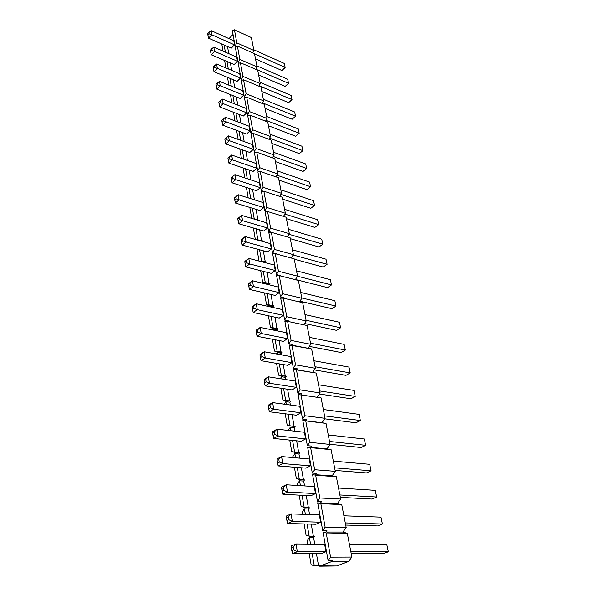 <?xml version="1.0" encoding="UTF-8"?>
<svg xmlns="http://www.w3.org/2000/svg" width="596" height="596" viewBox="0 0 596 596"><rect width="100%" height="100%" fill="white"/><g stroke="black" fill="none" stroke-linecap="round" stroke-linejoin="round"><path stroke-width="0.89" d="M293.15 546.986L291.34 547.746L291.809 550.637L293.627 549.885L293.15 546.986L293.627 549.885L297.337 551.687L292.472 553.677L321.11 553.654L292.472 553.677L297.337 551.687L325.997 551.717L297.337 551.687L296.056 543.962L324.634 544.2L296.056 543.962L297.337 551.687L293.627 549.885L291.809 550.637L292.472 553.677L291.34 547.746L293.15 546.986L296.056 543.962L293.15 546.986M351.23 553.632L383.444 553.61L388.331 551.784L350.865 551.747L388.331 551.784L386.826 544.707L349.442 544.401L386.826 544.707L388.331 551.784L383.444 553.61L351.23 553.632M291.22 545.988L296.056 543.962L291.22 545.988L291.34 547.746L291.22 545.988M288.218 516.859L286.438 517.656L286.899 520.464L288.68 519.66L288.218 516.859L288.68 519.66L292.323 521.396L287.563 523.512L315.887 524.271L287.563 523.512L292.323 521.396L320.67 522.215L292.323 521.396L291.086 513.908L319.352 514.929L291.086 513.908L292.323 521.396L288.68 519.66L286.899 520.464L287.563 523.512L286.438 517.656L288.218 516.859L291.086 513.908L288.218 516.859M345.702 525.076L377.626 525.94L382.416 524.011L345.285 522.93L382.416 524.011L380.956 517.142L343.907 515.808L380.956 517.142L382.416 524.011L377.626 525.94L345.702 525.076M286.348 516.062L291.086 513.908L286.348 516.062L286.438 517.656L286.348 516.062M283.435 487.655L281.692 488.504L282.139 491.216L283.882 490.374L283.435 487.655L283.882 490.374L287.466 492.043L282.802 494.278L310.821 495.783L282.802 494.278L287.466 492.043L315.507 493.615L287.466 492.043L286.259 484.794L314.226 486.537L286.259 484.794L287.466 492.043L283.882 490.374L282.139 491.216L282.802 494.278L281.692 488.504L283.435 487.655L286.259 484.794L283.435 487.655M340.338 497.362L371.971 499.061L376.672 497.027L339.876 494.971L376.672 497.027L375.249 490.352L338.543 488.057L375.249 490.352L376.672 497.027L371.971 499.061L340.338 497.362M281.625 487.051L286.259 484.794L281.625 487.051L281.692 488.504L281.625 487.051M278.801 459.352L277.095 460.239L277.52 462.868L279.233 461.989L278.801 459.352L279.233 461.989L282.75 463.599L278.183 465.938L305.912 468.128L278.183 465.938L282.75 463.599L310.494 465.863L282.75 463.599L281.588 456.566L309.257 459.002L281.588 456.566L282.75 463.599L279.233 461.989L277.52 462.868L278.183 465.938L277.095 460.239L278.801 459.352L281.588 456.566L278.801 459.352M335.131 470.445L366.48 472.926L371.084 470.81L334.632 467.83L371.084 470.81L369.706 464.314L333.328 461.118L369.706 464.314L371.084 470.81L366.48 472.926L335.131 470.445M277.043 458.935L281.588 456.566L277.043 458.935L277.095 460.239L277.043 458.935M274.302 431.891L272.633 432.815L273.05 435.371L274.726 434.454L274.302 431.891L274.726 434.454L278.183 436.004L273.706 438.447L301.136 441.293L273.706 438.447L278.183 436.004L305.636 438.924L278.183 436.004L277.058 429.187L304.437 432.264L277.058 429.187L278.183 436.004L274.726 434.454L273.05 435.371L273.706 438.447L272.633 432.815L277.058 429.187L274.302 431.891M330.072 444.296L361.139 447.522L365.653 445.316L329.528 441.472L365.653 445.316L364.312 439.006L328.269 434.946L364.312 439.006L365.653 445.316L361.139 447.522L330.072 444.296M272.603 431.653L277.058 429.187L272.603 431.653L272.633 432.815L272.603 431.653M269.943 405.25L268.304 406.211L268.707 408.692L270.346 407.738L269.943 405.25L270.346 407.738L273.758 409.236L269.362 411.769L296.503 415.233L269.362 411.769L273.758 409.236L300.913 412.775L273.758 409.236L272.655 402.613L299.751 406.301L272.655 402.613L273.758 409.236L270.346 407.738L268.707 408.692L269.362 411.769L268.304 406.211L272.655 402.613L269.943 405.25M324.708 418.824L355.939 422.81L360.371 420.523L324.574 415.859L360.371 420.523L359.068 414.376L323.345 409.519L359.068 414.376L360.371 420.523L355.939 422.81L324.708 418.824M268.289 405.176L272.655 402.613L268.289 405.176L268.304 406.211L268.289 405.176M265.704 379.391L264.095 380.382L264.49 382.788L266.099 381.805L265.704 379.391L266.099 381.805L269.452 383.25L265.145 385.873L292.003 389.911L265.145 385.873L269.452 383.25L296.331 387.37L269.452 383.25L268.386 376.821L295.191 381.082L268.386 376.821L269.452 383.25L266.099 381.805L264.49 382.788L265.145 385.873L264.095 380.382L268.386 376.821L265.704 379.391M319.411 394.023L350.888 398.761L355.238 396.4L319.754 390.961L355.238 396.4L353.964 390.417L318.562 384.793L353.964 390.417L355.238 396.4L350.888 398.761L319.411 394.023M264.103 379.466L268.386 376.821L264.103 379.466L264.095 380.382L264.103 379.466M261.592 354.27L260.012 355.291L260.392 357.63L261.979 356.617L261.592 354.27L261.979 356.617L265.272 358.01L261.048 360.714L287.63 365.296L261.048 360.714L265.272 358.01L291.876 362.681L265.272 358.01L264.244 351.767L290.774 356.564L264.244 351.767L265.272 358.01L261.979 356.617L260.392 357.63L261.048 360.714L260.012 355.291L264.244 351.767L261.592 354.27M314.293 369.892L345.963 375.346L350.232 372.917L315.075 366.749L350.232 372.917L348.995 367.099L313.913 360.751L348.995 367.099L350.232 372.917L345.963 375.346L314.293 369.892M260.035 354.493L264.244 351.767L260.035 354.493L260.012 355.291L260.035 354.493M257.599 329.871L256.049 330.914L256.414 333.194L257.971 332.143L257.599 329.871L257.971 332.143L261.212 333.492L257.07 336.271L283.376 341.366L257.07 336.271L261.212 333.492L287.54 338.677L261.212 333.492L260.214 327.428L286.467 332.732L260.214 327.428L261.212 333.492L257.971 332.143L256.414 333.194L257.07 336.271L256.049 330.914L260.214 327.428L257.599 329.871M309.354 346.395L341.165 352.549L345.36 350.053L310.516 343.192L345.36 350.053L344.153 344.384L309.384 337.358L344.153 344.384L345.36 350.053L341.165 352.549L309.354 346.395M256.086 330.221L260.214 327.428L256.086 330.221L256.049 330.914L256.086 330.221M253.71 306.143L252.19 307.223L252.548 309.428L254.075 308.356L253.71 306.143L254.075 308.356L257.271 309.667L253.203 312.513L279.233 318.085L253.203 312.513L257.271 309.667L283.324 315.329L257.271 309.667L256.295 303.766L282.28 309.548L256.295 303.766L257.271 309.667L254.075 308.356L252.548 309.428L253.203 312.513L252.19 307.223L256.295 303.766L253.71 306.143M304.571 323.509L336.502 330.34L340.621 327.778L306.083 320.275L340.621 327.778L339.444 322.257L304.981 314.599L339.444 322.257L340.621 327.778L336.502 330.34L304.571 323.509M252.242 306.635L256.295 303.766L252.242 306.635L252.19 307.223L252.242 306.635M249.933 283.078L248.443 284.18L248.793 286.326L250.283 285.231L249.933 283.078L250.283 285.231L253.434 286.497L249.441 289.41L275.21 295.437L249.441 289.41L253.434 286.497L279.226 292.614L253.434 286.497L252.488 280.761L278.213 286.989L252.488 280.761L253.434 286.497L250.283 285.231L248.793 286.326L249.441 289.41L248.443 284.18L252.488 280.761L249.933 283.078M299.937 301.218L331.95 308.698L335.995 306.083L301.762 297.963L335.995 306.083L334.848 300.704L300.697 292.435L334.848 300.704L335.995 306.083L331.95 308.698L299.937 301.218M248.51 283.689L252.488 280.761L248.51 283.689M246.26 260.638L244.792 261.763L245.135 263.857L246.602 262.732L246.26 260.638L246.602 262.732L249.702 263.954L245.783 266.933L271.292 273.385L245.783 266.933L249.702 263.954L275.233 270.502L249.702 263.954L248.778 258.373L274.249 265.026L248.778 258.373L249.702 263.954L246.602 262.732L245.135 263.857L245.783 266.933L244.792 261.763L248.778 258.373L246.26 260.638M295.452 279.494L327.517 287.607L331.495 284.933L297.508 276.216L331.495 284.933L330.378 279.688L296.517 270.845L330.378 279.688L331.495 284.933L327.517 287.607L295.452 279.494M244.874 261.361L248.778 258.373L244.874 261.361M242.684 238.802L241.246 239.95L241.574 241.983L243.019 240.844L242.684 238.802L243.019 240.844L246.073 242.028L242.214 245.06L267.47 251.914L242.214 245.06L246.073 242.028L271.351 248.979L246.073 242.028L245.172 236.59L270.39 243.645L245.172 236.59L246.073 242.028L243.019 240.844L241.574 241.983L242.214 245.06L241.246 239.95L245.172 236.59L242.684 238.802M294.26 259.185L323.188 267.038L327.1 264.311L293.172 254.984L327.1 264.311L326.012 259.2L292.45 249.813L326.012 259.2L327.1 264.311L323.188 267.038L294.26 259.185M241.335 239.637L245.172 236.59L241.335 239.637M239.205 217.547L237.789 218.71L238.109 220.691L239.525 219.537L239.205 217.547L239.525 219.537L242.542 220.676L238.75 223.761L263.752 230.995L238.75 223.761L242.542 220.676L267.567 228.007L242.542 220.676L241.663 215.387L266.628 222.815L241.663 215.387L242.542 220.676L239.525 219.537L238.109 220.691L238.75 223.761L237.789 218.71L241.663 215.387L239.205 217.547M290.297 238.676L318.972 246.975L322.816 244.204L288.956 234.28L322.816 244.204L321.751 239.212L288.486 229.311L321.751 239.212L322.816 244.204L318.972 246.975L290.297 238.676M237.893 218.486L241.663 215.387L237.893 218.486M235.815 196.851L234.422 198.028L234.735 199.958L236.128 198.781L235.815 196.851L236.128 198.781L239.1 199.891L235.375 203.02L260.132 210.611L235.375 203.02L239.1 199.891L263.879 207.579L239.1 199.891L238.244 194.736L262.963 202.513L238.244 194.736L239.1 199.891L236.128 198.781L234.735 199.958L235.375 203.02L234.422 198.028L238.244 194.736L235.815 196.851M286.423 218.68L314.852 227.396L318.637 224.58L284.866 214.098L318.637 224.58L317.601 219.708L284.62 209.33L317.601 219.708L318.637 224.58L314.852 227.396L286.423 218.68M234.533 197.879L238.244 194.736L234.533 197.879M232.507 176.684L231.144 177.876L231.449 179.761L232.82 178.562L232.507 176.684L232.82 178.562L235.748 179.634L232.082 182.816L256.6 190.742L232.082 182.816L235.748 179.634L260.288 187.666L235.748 179.634L234.913 174.621L259.394 182.734L234.913 174.621L235.748 179.634L232.82 178.562L231.449 179.761L232.082 182.816L231.144 177.876L234.913 174.621L232.507 176.684M282.653 199.168L310.836 208.287L314.554 205.434L280.887 194.408L314.554 205.434L313.541 200.681L280.85 189.841L313.541 200.681L314.554 205.434L310.836 208.287L282.653 199.168M229.289 157.031L227.948 158.245L228.246 160.078L229.594 158.864L229.289 157.031L229.594 158.864L232.477 159.907L228.879 163.125L253.158 171.372L228.879 163.125L232.477 159.907L256.779 168.258L232.477 159.907L231.665 155.012L255.915 163.438L231.665 155.012L232.477 159.907L229.594 158.864L228.246 160.078L228.879 163.125L227.948 158.245L231.665 155.012L229.289 157.031M278.973 180.141L306.91 189.632L310.576 186.734L277.013 175.209L310.576 186.734L309.585 182.1L277.17 170.829L309.585 182.1L310.576 186.734L306.91 189.632L278.973 180.141M226.152 137.87L224.826 139.099L225.124 140.887L226.45 139.665L226.152 137.87L226.45 139.665L229.296 140.671L225.75 143.927L249.799 152.472L225.75 143.927L229.296 140.671L253.36 149.32L229.296 140.671L228.506 135.895L252.518 144.619L228.506 135.895L229.296 140.671L226.45 139.665L225.124 140.887L225.75 143.927L224.826 139.099L228.506 135.895L226.152 137.87M275.374 161.568L303.081 171.417L306.687 168.482L273.244 156.465L306.687 168.482L305.718 163.952L273.579 152.278L305.718 163.952L306.687 168.482L303.081 171.417L275.374 161.568M223.098 119.193L221.794 120.429L222.077 122.173L223.381 120.936L223.098 119.193L223.381 120.936L226.189 121.912L222.703 125.205L246.52 134.04L222.703 125.205L226.189 121.912L250.029 130.844L226.189 121.912L225.422 117.263L249.202 126.263L225.422 117.263L226.189 121.912L223.381 120.936L222.077 122.173L222.703 125.205L221.794 120.429L225.422 117.263L223.098 119.193M271.865 143.435L299.341 153.619L302.887 150.654L269.571 138.168L302.887 150.654L301.949 146.229L270.077 134.167L301.949 146.229L302.887 150.654L299.341 153.619L271.865 143.435M220.11 100.97L218.829 102.221L219.105 103.92L220.393 102.668L220.11 100.97L220.393 102.668L223.157 103.622L219.73 106.945L243.317 116.041L219.73 106.945L223.157 103.622L246.774 112.823L223.157 103.622L222.412 99.078L245.969 108.345L222.412 99.078L223.157 103.622L220.393 102.668L219.105 103.92L219.73 106.945L218.829 102.221L222.412 99.078L220.11 100.97M268.446 125.734L295.683 136.238L299.177 133.236L265.995 120.31L299.177 133.236L298.261 128.915L266.65 116.481L298.261 128.915L299.177 133.236L295.683 136.238L268.446 125.734M217.197 83.187L215.938 84.453L216.206 86.115L217.473 84.848L217.197 83.187L217.473 84.848L220.207 85.772L216.825 89.124L240.195 98.474L216.825 89.124L220.207 85.772L243.6 95.218L220.207 85.772L219.47 81.339L242.81 90.853L219.47 81.339L220.207 85.772L217.473 84.848L216.206 86.115L216.825 89.124L215.938 84.453L219.47 81.339L217.197 83.187M265.101 108.435L292.115 119.245L295.549 116.213L262.508 102.862L295.549 116.213L294.655 111.988L263.313 99.212L294.655 111.988L295.549 116.213L292.115 119.245L265.101 108.435M295.46 116.347L292.115 119.245L295.46 116.347M214.359 65.836L213.115 67.11L213.375 68.726L214.62 67.46L214.359 65.836L214.62 67.46L217.324 68.346L213.994 71.736L237.148 81.317L213.994 71.736L217.324 68.346L240.501 78.039L217.324 68.346L216.609 64.025L239.726 73.77L216.609 64.025L217.324 68.346L214.62 67.46L213.375 68.726L213.994 71.736L213.115 67.11L216.609 64.025L214.359 65.836M261.83 91.538L288.62 102.631L292.01 99.577L259.111 85.824L292.01 99.577L291.131 95.442L260.05 82.337L291.131 95.442L292.01 99.577L288.62 102.631L261.83 91.538M291.921 99.763L288.62 102.631L291.921 99.763M211.58 48.894L210.358 50.176L210.611 51.755L211.841 50.474L211.58 48.894L211.841 50.474L214.508 51.338L211.23 54.75L234.168 64.562L211.23 54.75L214.508 51.338L237.469 61.254L214.508 51.338L213.808 47.121L236.716 57.089L213.808 47.121L214.508 51.338L211.841 50.474L210.611 51.755L211.23 54.75L210.358 50.176L213.808 47.121L211.58 48.894M258.634 75.022L285.201 86.383L288.538 83.306L255.796 69.166L288.538 83.306L287.682 79.261L256.861 65.851L287.682 79.261L288.538 83.306L285.201 86.383L258.634 75.022M288.471 83.537L285.201 86.383L288.471 83.537M208.876 32.348L207.669 33.637L207.915 35.186L209.129 33.89L208.876 32.348L209.129 33.89L211.759 34.732L208.525 38.166L231.255 48.187L208.525 38.166L211.759 34.732L234.511 44.856L211.759 34.732L211.073 30.605L233.774 40.781L211.073 30.605L211.759 34.732L209.129 33.89L207.915 35.186L208.525 38.166L207.669 33.637L211.073 30.605L208.876 32.348M255.513 58.877L281.863 70.492L285.156 67.393L254.522 53.759L285.156 67.393L284.307 63.437L253.74 49.736L284.307 63.437L285.156 67.393L281.863 70.492L255.513 58.877M285.089 67.676L281.863 70.492L285.089 67.676M251.385 37.57L253.881 50.474L252.6 52.828L253.881 50.474L236.806 42.83L234.429 29.8L232.328 30.597L235.115 45.981L236.806 42.83L235.115 45.981L236.232 46.481L235.115 45.981L232.328 30.597L234.429 29.8L251.385 37.57L234.429 29.8L236.806 42.83L253.881 50.474L251.385 37.57M254.507 53.677L257.062 66.886L255.721 69.307L257.062 66.886L239.83 59.406L237.394 46.063L235.264 46.823L238.109 62.565L239.83 59.406L238.109 62.565L239.309 63.079L238.109 62.565L235.264 46.823L237.394 46.063L254.507 53.677L237.394 46.063L239.83 59.406L257.062 66.886L254.507 53.677M257.695 70.164L260.31 83.678L258.91 86.182L260.31 83.678L242.922 76.37L240.434 62.714L238.266 63.429L241.179 79.544L242.922 76.37L241.179 79.544L242.468 80.08L241.179 79.544L238.266 63.429L240.434 62.714L257.695 70.164L240.434 62.714L242.922 76.37L260.31 83.678L257.695 70.164M260.959 87.031L263.633 100.873L262.18 103.451L263.633 100.873L246.088 93.743L243.54 79.76L241.335 80.43L244.323 96.932L246.088 93.743L244.323 96.932L245.716 97.498L244.323 96.932L241.335 80.43L243.54 79.76L260.959 87.031L243.54 79.76L246.088 93.743L263.633 100.873L260.959 87.031M264.296 104.307L267.038 118.477L265.525 121.137L267.038 118.477L249.337 111.541L246.722 97.215L244.487 97.833L247.541 114.745L249.337 111.541L247.541 114.745L249.054 115.333L247.541 114.745L244.487 97.833L246.722 97.215L264.296 104.307L246.722 97.215L249.337 111.541L267.038 118.477L264.296 104.307M267.723 121.994L270.532 136.506L268.945 139.263L270.532 136.506L252.667 129.779L249.985 115.095L247.713 115.669L250.841 132.997L252.667 129.779L250.841 132.997L252.488 133.616L250.841 132.997L247.713 115.669L249.985 115.095L267.723 121.994L249.985 115.095L252.667 129.779L270.532 136.506L267.723 121.994M271.225 140.112L274.1 154.99L272.447 157.828L274.1 154.99L256.071 148.478L253.33 133.429L251.013 133.944L254.224 151.712L256.071 148.478L254.224 151.712L256.034 152.352L254.224 151.712L251.013 133.944L253.33 133.429L271.225 140.112L253.33 133.429L256.071 148.478L274.1 154.99L271.225 140.112M274.816 158.678L277.766 173.92L276.037 176.863L277.766 173.92L259.573 167.647L256.757 152.211L254.403 152.68L257.695 170.888L259.573 167.647L257.695 170.888L259.7 171.573L257.695 170.888L254.403 152.68L256.757 152.211L274.816 158.678L256.757 152.211L259.573 167.647L277.766 173.92L274.816 158.678M278.496 177.705L281.521 193.335L279.71 196.382L281.521 193.335L263.156 187.308L260.266 171.477L257.874 171.886L261.249 190.564L263.156 187.308L261.249 190.564L263.492 191.294L261.249 190.564L257.874 171.886L260.266 171.477L278.496 177.705L260.266 171.477L263.156 187.308L281.521 193.335L278.496 177.705M282.273 197.216L285.372 213.249L283.473 216.408L285.372 213.249L266.837 207.475L263.872 191.234L261.435 191.584L264.9 210.746L266.837 207.475L264.9 210.746L267.433 211.528L264.9 210.746L261.435 191.584L263.872 191.234L282.273 197.216L263.872 191.234L266.837 207.475L285.372 213.249L282.273 197.216M286.147 217.227L289.328 233.677L287.324 236.947L289.328 233.677L270.614 228.179L267.574 211.513L265.086 211.789L268.64 231.457L270.614 228.179L268.64 231.457L272.379 232.544L268.64 231.457L265.086 211.789L267.574 211.513L286.147 217.227L267.574 211.513L270.614 228.179L289.328 233.677L286.147 217.227M290.118 237.759L293.381 254.641L291.28 258.038L293.381 254.641L274.488 249.433L271.366 232.321L268.833 232.537L272.484 252.726L274.488 249.433L272.484 252.726L276.261 253.747L272.484 252.726L268.833 232.537L271.366 232.321L290.118 237.759L271.366 232.321L274.488 249.433L293.381 254.641L290.118 237.759M294.193 258.828L297.546 276.157L295.333 279.688L297.546 276.157L278.466 271.262L275.263 253.687L272.685 253.829L276.432 274.562L278.466 271.262L276.432 274.562L280.247 275.531L276.432 274.562L272.685 253.829L275.263 253.687L294.193 258.828L275.263 253.687L278.466 271.262L297.546 276.157L294.193 258.828M298.38 280.463L301.822 298.261L299.483 301.934L301.822 298.261L282.556 293.694L279.263 275.628L276.641 275.695L280.493 297.002L282.556 293.694L280.493 297.002L284.337 297.903L284.061 298.343L284.337 297.903L280.493 297.002L276.641 275.695L279.263 275.628L298.38 280.463L279.263 275.628L282.556 293.694L301.822 298.261L298.38 280.463M302.679 302.679L306.21 320.961L303.744 324.79L306.21 320.961L286.765 316.744L283.376 298.179L280.701 298.164L284.657 320.059L286.765 316.744L284.657 320.059L288.546 320.886L288.173 321.475L288.546 320.886L284.657 320.059L280.701 298.164L283.376 298.179L302.679 302.679L283.376 298.179L286.765 316.744L306.21 320.961L302.679 302.679M307.089 325.505L310.725 344.287L308.11 348.288L310.725 344.287L291.086 340.443L287.607 321.356L284.873 321.259L288.948 343.773L291.086 340.443L288.948 343.773L292.867 344.525L292.39 345.27L292.867 344.525L288.948 343.773L284.873 321.259L287.607 321.356L307.089 325.505L287.607 321.356L291.086 340.443L310.725 344.287L307.089 325.505M311.634 348.958L315.366 368.276L312.595 372.448L315.366 368.276L295.534 364.827L291.951 345.188L289.172 345.002L293.351 368.157L295.534 364.827L293.351 368.157L297.315 368.835L296.711 369.751L297.315 368.835L293.351 368.157L289.172 345.002L311.634 348.958L291.951 345.188L295.534 364.827L315.366 368.276L311.634 348.958M316.297 373.074L320.141 392.943L317.191 397.308L320.141 392.943L300.108 389.911L296.421 369.706L293.582 369.423L297.888 393.248L300.108 389.911L297.888 393.248L301.896 393.844L301.151 394.954L301.896 393.844L297.888 393.248L293.582 369.423L316.297 373.074L296.421 369.706L300.108 389.911L320.141 392.943L316.297 373.074M321.095 397.882L325.051 418.325L322.011 422.75L326.034 423.406L330.102 444.445L327.01 448.877L331.115 449.682L335.31 471.347L332.158 475.779L336.353 476.74L340.674 499.061L337.455 503.493L341.746 504.618L346.194 527.624L342.923 532.057L347.304 533.353L351.893 557.074L348.556 561.499L336.703 565.984L348.556 561.499L331.518 561.648L332.389 560.478L331.518 561.648L319.68 566.2L331.518 561.648L348.556 561.499L351.893 557.074L330.616 557.163L326.198 532.951L322.965 531.975L328.128 560.508L330.616 557.163L328.128 560.508L332.389 560.478L328.128 560.508L322.965 531.975L326.198 532.951L347.304 533.353L342.923 532.057L346.194 527.624L325.133 527.11L320.849 503.642L317.69 502.793L322.697 530.455L325.133 527.11L322.697 530.455L326.913 530.544L326.057 531.714L326.913 530.544L322.697 530.455L317.69 502.793L320.849 503.642L341.746 504.618L337.455 503.493L340.674 499.061L319.821 497.98L315.671 475.228L312.58 474.505L317.43 501.325L319.821 497.98L317.43 501.325L321.602 501.534L320.767 502.704L321.602 501.534L317.43 501.325L312.58 474.505L315.671 475.228L336.353 476.74L332.158 475.779L335.31 471.347L314.666 469.73L310.643 447.656L307.618 447.06L312.319 473.082L314.666 469.73L312.319 473.082L316.454 473.388L315.634 474.558L316.454 473.388L312.319 473.082L307.618 447.06L331.115 449.682L327.01 448.877L330.102 444.445L309.667 442.329L305.763 420.91L302.805 420.418L307.365 445.674L309.667 442.329L307.365 445.674L311.455 446.084L310.65 447.253L311.455 446.084L307.365 445.674L302.805 420.418L326.034 423.406L322.011 422.75L325.051 418.325L304.817 415.732L301.025 394.932L298.127 394.552L302.559 419.077L304.817 415.732L302.559 419.077L306.605 419.584L305.815 420.746L306.605 419.584L302.559 419.077L298.127 394.552L321.095 397.882L301.025 394.932L304.817 415.732L325.051 418.325L321.095 397.882M313.63 537.711L314.755 544.118L313.63 537.711L314.464 536.564L313.63 537.711L309.421 537.652L307.044 540.93L307.581 544.059L307.044 540.93L309.421 537.652L313.63 537.711M316.431 553.662L318.562 565.813L319.68 566.2L336.703 565.984L314.301 565.865L312.192 553.662L314.301 565.865L311.134 564.755L314.301 565.865L318.562 565.813L316.431 553.662M327.189 532.057L342.923 532.057L327.189 532.057M321.87 502.994L337.455 503.493L321.87 502.994M316.714 474.811L332.158 475.779L316.714 474.811M311.708 447.462L327.01 448.877L311.708 447.462M306.851 420.918L322.011 422.75L306.851 420.918M233.021 34.434L228.976 38.636L233.021 34.434M227.516 46.54L228.76 53.625L227.516 46.54M230.391 62.945L231.695 70.388L230.391 62.945M233.341 79.745L234.705 87.552L233.341 79.745M236.351 96.939L237.789 105.127L236.351 96.939M239.443 114.544L240.948 123.141L239.443 114.544M242.602 132.588L244.181 141.595L242.602 132.588M245.843 151.071L247.496 160.518L245.843 151.071M249.165 170.016L250.901 179.917L249.165 170.016M252.57 189.446L254.388 199.816L252.57 189.446M256.064 209.367L257.971 220.237L256.064 209.367M258.299 220.334L258.843 220.282L258.299 220.334M259.647 229.81L261.592 240.888L262.456 240.829L262.151 241.335L262.456 240.829L257.867 239.845L255.937 228.737L257.867 239.845L257.032 239.912L261.592 240.888L259.647 229.81M263.328 250.789L265.287 261.949L266.166 261.912L265.637 262.776L266.166 261.912L261.517 260.966L259.58 249.769L261.517 260.966L259.118 261.078L261.517 260.966L265.287 261.949L263.328 250.789M267.105 272.327L269.072 283.569L269.973 283.554L269.295 284.828L269.973 283.554L265.272 282.646L263.32 271.366L265.272 282.646L262.739 282.683L265.272 282.646L269.072 283.569L267.105 272.327M270.979 294.446L272.968 305.77L273.877 305.785L273.281 307.543L273.877 305.785L269.131 304.914L267.164 293.552L269.131 304.914L266.546 304.876L272.968 305.77L270.979 294.446M274.965 317.169L276.969 328.582L277.9 328.627L277.177 329.767L277.371 330.892L277.177 329.767L277.9 328.627L273.087 327.793L271.106 316.349L273.087 327.793L270.457 327.673L276.969 328.582L274.965 317.169M279.062 340.532L281.074 352.02L282.027 352.094L281.29 353.242L281.58 354.903L281.29 353.242L282.027 352.094L277.162 351.305L275.166 339.772L277.162 351.305L274.473 351.096L281.074 352.02L279.062 340.532M283.271 364.543L285.298 376.121L286.266 376.225L285.521 377.372L285.909 379.607L285.521 377.372L286.266 376.225L281.342 375.48L279.33 363.865L281.342 375.48L278.608 375.182L285.298 376.121L283.271 364.543M287.6 389.248L289.649 400.907L290.632 401.041L289.872 402.188L290.371 405.027L289.872 402.188L290.632 401.041L285.648 400.348L283.621 388.652L285.648 400.348L282.862 399.946L289.649 400.907L287.6 389.248M292.055 414.66L294.119 426.401L295.124 426.58L294.35 427.727L294.96 431.199L294.35 427.727L295.124 426.58L290.081 425.931L288.039 414.153L290.081 425.931L287.227 425.432L294.119 426.401L292.055 414.66M296.644 440.824L298.715 452.655L299.743 452.863L298.961 454.018L299.684 458.16L298.961 454.018L299.743 452.863L294.64 452.275L292.584 440.407L294.64 452.275L291.735 451.664L298.715 452.655L296.644 440.824M301.367 467.771L303.461 479.676L304.504 479.936L303.707 481.084L304.556 485.934L303.707 481.084L304.504 479.936L299.334 479.4L297.262 467.45L299.334 479.4L296.368 478.677L303.461 479.676L301.367 467.771M306.24 495.537L308.341 507.524L309.413 507.822L308.594 508.969L309.577 514.579L308.594 508.969L309.413 507.822L304.176 507.345L302.09 495.313L304.176 507.345L301.144 506.503L304.176 507.345L308.341 507.524L306.24 495.537M311.254 524.152L313.369 536.221L314.464 536.564L309.16 536.154L307.059 524.033L309.16 536.154L306.061 535.178L309.16 536.154L313.369 536.221L311.254 524.152M236.716 57.089L237.469 61.254L234.168 64.562L237.469 61.254L236.716 57.089M242.81 90.853L243.6 95.218L240.195 98.474L243.6 95.218L242.81 90.853M249.202 126.263L250.029 130.844L246.52 134.04L250.029 130.844L249.202 126.263M255.915 163.438L256.779 168.258L253.158 171.372L256.779 168.258L255.915 163.438M262.963 202.513L263.879 207.579L260.132 210.611L263.879 207.579L262.963 202.513M270.39 243.645L271.351 248.979L267.47 251.914L271.351 248.979L270.39 243.645M278.213 286.989L279.226 292.614L275.21 295.437L279.226 292.614L278.213 286.989M286.467 332.732L287.54 338.677L283.376 341.366L287.54 338.677L286.467 332.732M295.191 381.082L296.331 387.37L292.003 389.911L296.331 387.37L295.191 381.082M304.437 432.264L305.636 438.924L301.136 441.293L305.636 438.924L304.437 432.264M314.226 486.537L315.507 493.615L310.821 495.783L315.507 493.615L314.226 486.537M324.634 544.2L325.997 551.717L321.11 553.654L325.997 551.717L324.634 544.2M319.352 514.929L320.67 522.215L315.887 524.271L320.67 522.215L319.352 514.929M309.257 459.002L310.494 465.863L305.912 468.128L310.494 465.863L309.257 459.002M299.751 406.301L300.913 412.775L296.503 415.233L300.913 412.775L299.751 406.301M290.774 356.564L291.876 362.681L287.63 365.296L291.876 362.681L290.774 356.564M282.28 309.548L283.324 315.329L279.233 318.085L283.324 315.329L282.28 309.548M274.249 265.026L275.233 270.502L271.292 273.385L275.233 270.502L274.249 265.026M266.628 222.815L267.567 228.007L263.752 230.995L267.567 228.007L266.628 222.815M259.394 182.734L260.288 187.666L256.6 190.742L260.288 187.666L259.394 182.734M252.518 144.619L253.36 149.32L249.799 152.472L253.36 149.32L252.518 144.619M245.969 108.345L246.774 112.823L243.317 116.041L246.774 112.823L245.969 108.345M239.726 73.77L240.501 78.039L237.148 81.317L240.501 78.039L239.726 73.77M233.774 40.781L234.511 44.856L231.255 48.187L234.511 44.856L233.774 40.781M310.531 544.081L309.421 537.652L310.531 544.081M309.235 553.662L311.134 564.755L309.235 553.662M305.398 514.423L304.422 508.798L302.098 512.076L302.485 514.318L302.098 512.076L304.422 508.798L308.594 508.969L304.422 508.798L305.398 514.423M304.139 523.958L306.061 535.178L304.139 523.958M300.421 485.68L299.579 480.808L297.292 484.086L297.538 485.502L297.292 484.086L299.579 480.808L303.707 481.084L299.579 480.808L300.421 485.68M299.192 495.157L301.144 506.503L299.192 495.157M295.594 457.795L294.878 453.638L292.636 456.916L292.74 457.549L292.636 456.916L294.878 453.638L298.961 454.018L294.878 453.638L295.594 457.795M294.402 467.219L296.368 478.677L294.402 467.219M290.915 430.744L290.312 427.265L288.173 430.439L290.312 427.265L294.35 427.727L290.312 427.265L290.915 430.744M289.753 440.109L291.735 451.664L289.753 440.109M286.363 404.483L285.871 401.637L284.188 404.185L285.871 401.637L289.872 402.188L285.871 401.637L286.363 404.483M285.231 413.795L287.227 425.432L285.231 413.795M281.953 378.974L281.565 376.732L280.276 378.713L281.565 376.732L285.521 377.372L281.565 376.732L281.953 378.974M280.85 388.227L282.862 399.946L280.85 388.227M277.661 354.195L277.371 352.527L276.44 353.972L277.371 352.527L281.29 353.242L277.371 352.527L277.661 354.195M276.589 363.396L278.608 375.182L286.155 376.404L278.608 375.182L276.589 363.396M273.49 330.11L273.296 328.977L272.685 329.946L273.296 328.977L277.177 329.767L273.296 328.977L273.49 330.11M272.447 339.251L274.473 351.096L281.804 352.437L274.473 351.096L272.447 339.251M269.437 306.687L269.325 306.068L269.005 306.59L269.325 306.068L273.169 306.925L269.325 306.068L269.437 306.687M268.416 315.768L270.457 327.673L277.58 329.119L270.457 327.673L268.416 315.768M265.488 283.905L269.273 284.694L265.488 283.905M264.497 292.927L266.546 304.876L273.482 306.426L266.546 304.876L264.497 292.927M260.683 270.703L262.739 282.683L269.496 284.329L262.739 282.683L260.683 270.703M256.973 249.061L259.029 261.048L256.973 249.061M253.352 227.985L255.319 239.428L253.352 227.985M254.276 219.142L252.391 208.242L254.276 219.142M249.828 207.453L251.706 218.374L249.828 207.453M250.737 198.669L248.934 188.269L250.737 198.669M246.401 187.449L248.189 197.865L246.401 187.449M247.28 178.718L245.567 168.795L247.28 178.718M243.049 167.938L244.755 177.876L243.049 167.938M243.913 159.266L242.274 149.805L243.913 159.266M239.786 148.918L241.417 158.402L239.786 148.918M240.635 140.306L239.07 131.276L240.635 140.306M236.605 130.36L238.154 139.404L236.605 130.36M237.431 121.808L235.941 113.195L237.431 121.808M233.498 112.257L234.98 120.876L233.498 112.257M234.303 103.756L232.887 95.546L234.303 103.756M230.466 94.585L231.874 102.803L230.466 94.585M231.255 86.144L229.9 78.322L231.255 86.144M227.508 77.324L228.849 85.161L227.508 77.324M228.275 68.942L226.987 61.492L228.275 68.942M224.61 60.472L225.891 67.937L224.61 60.472M225.37 52.15L224.141 45.05L225.37 52.15M221.786 44.015L223.008 51.122L221.786 44.015M330.102 444.445L326.034 423.406L305.763 420.91L309.667 442.329L330.102 444.445M335.31 471.347L331.115 449.682L310.643 447.656L314.666 469.73L335.31 471.347M340.674 499.061L336.353 476.74L315.671 475.228L319.821 497.98L340.674 499.061M346.194 527.624L341.746 504.618L320.849 503.642L325.133 527.11L346.194 527.624M351.893 557.074L347.304 533.353L326.198 532.951L330.616 557.163L351.893 557.074"/></g></svg>

